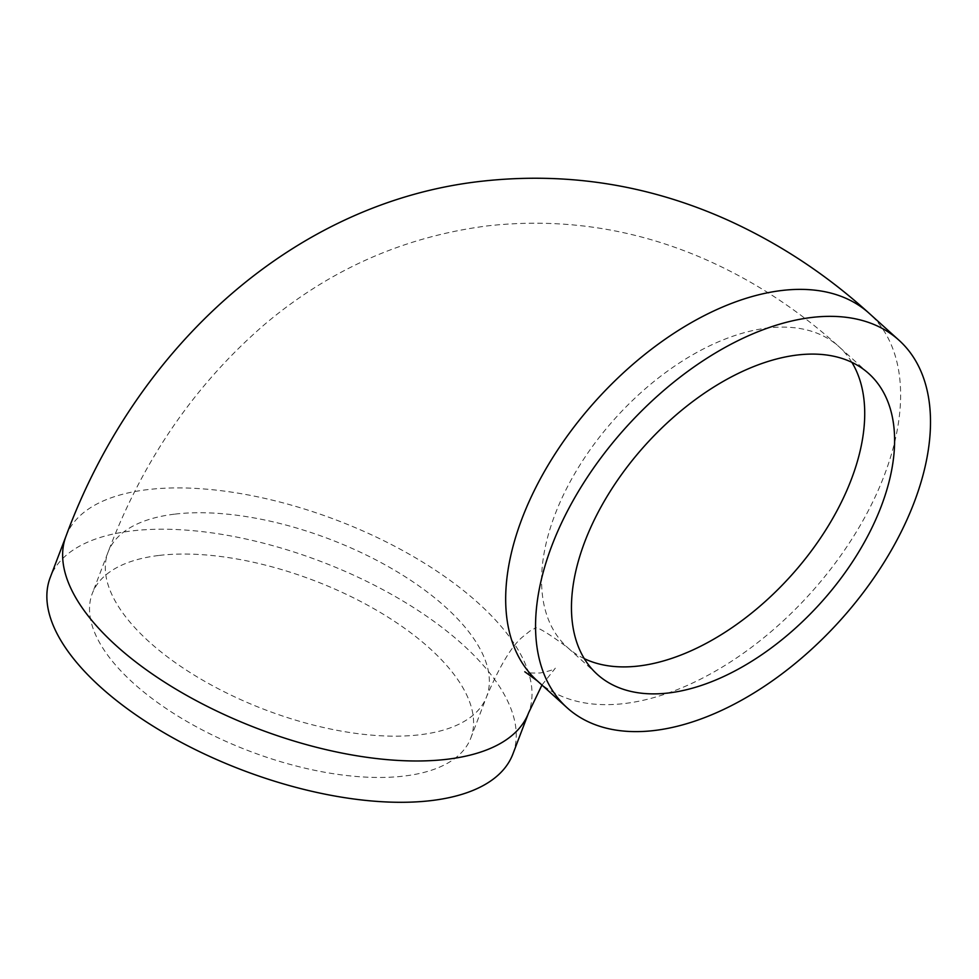 <?xml version="1.0" encoding="UTF-8"?>
<svg xmlns="http://www.w3.org/2000/svg" width="979" height="979" viewBox="0 0 979 979"><rect width="100%" height="100%" fill="white"/><g stroke="black" fill="none" stroke-linecap="round" stroke-linejoin="round"><path stroke-width="0.73" stroke-dasharray="4.89 3.67" d="M512.861 754.087A247.601 111.459 20.9 0 0 399.285 598.854A247.601 111.459 20.9 0 0 132.153 530.887A247.601 111.459 20.9 0 0 50.247 577.426M159.308 555.411A202.592 91.194 -159.1 0 1 377.894 611.018A202.592 91.194 -159.1 0 1 470.813 738.031A202.592 91.194 -159.1 0 1 403.801 776.102A202.592 91.194 -159.1 0 1 185.227 720.495A202.592 91.194 -159.1 0 1 92.295 593.482A202.592 91.194 -159.1 0 1 159.308 555.411M66.021 536.113A247.601 111.459 -159.1 0 1 147.927 489.586A247.601 111.459 -159.1 0 1 415.072 557.553A247.601 111.459 -159.1 0 1 528.636 712.773M537.238 680.797A247.601 144.207 132.1 0 0 624.284 703.558A247.601 144.207 132.1 0 0 853.602 536.345A247.601 144.207 132.1 0 0 869.058 313.219M584.328 658.671A202.592 117.994 -47.9 0 1 567.404 647.388A202.592 117.994 -47.9 0 1 580.045 464.829A202.592 117.994 -47.9 0 1 767.683 328.014A202.592 117.994 -47.9 0 1 838.905 346.627A202.592 117.994 -47.9 0 1 851.852 362.316M175.082 514.097A202.592 91.194 -159.1 0 1 393.668 569.705A202.592 91.194 -159.1 0 1 486.587 696.718A202.592 91.194 -159.1 0 1 419.575 734.801A202.592 91.194 -159.1 0 1 201.001 679.181A202.592 91.194 -159.1 0 1 108.069 552.168A202.592 91.194 -159.1 0 1 175.082 514.097M541.95 685.055L555.326 668.18C554.408 669.489 549.427 671.08 540.408 672.952C531.205 673.234 526.004 672.842 524.793 671.778M868.777 373.599L838.905 346.627C798.228 309.756 753.414 280.545 704.476 259.007C634.833 228.67 562.595 217.619 487.762 225.855C404.449 236.514 330.266 269.201 265.236 323.902C195.151 384.233 142.763 460.326 108.069 552.168L92.295 593.482M597.288 674.372L567.404 647.388C525.417 616.415 536.957 632.324 535.097 628.261L529.994 630.99L523.655 636.093C512.543 644.61 500.196 664.827 486.587 696.718L470.813 738.031"/><path stroke-width="1.47" d="M654.156 730.53A247.601 144.207 -47.9 0 1 567.122 707.78A247.601 144.207 -47.9 0 1 582.578 484.642A247.601 144.207 -47.9 0 1 811.909 317.441A247.601 144.207 -47.9 0 1 898.942 340.19A247.601 144.207 -47.9 0 1 883.486 563.317A247.601 144.207 -47.9 0 1 654.156 730.53M797.567 354.985A202.592 117.994 -47.9 0 1 868.777 373.599A202.592 117.994 -47.9 0 1 856.135 556.17A202.592 117.994 -47.9 0 1 668.498 692.985A202.592 117.994 -47.9 0 1 597.288 674.372A202.592 117.994 -47.9 0 1 609.929 491.801A202.592 117.994 -47.9 0 1 797.567 354.985M66.021 536.113L50.247 577.426A247.601 111.459 20.9 0 0 163.823 732.647A247.601 111.459 20.9 0 0 430.956 800.626A247.601 111.459 20.9 0 0 512.861 754.087L528.636 712.773A247.601 111.459 -159.1 0 1 446.73 759.312A247.601 111.459 -159.1 0 1 179.598 691.345A247.601 111.459 -159.1 0 1 66.021 536.113C135.714 347.178 293.945 201.662 482.5 181.152C567.6 171.839 649.42 184.847 727.972 220.189C779.37 243.538 826.398 274.548 869.058 313.219A247.601 144.207 132.1 0 0 782.025 290.469A247.601 144.207 132.1 0 0 552.694 457.67A247.601 144.207 132.1 0 0 537.238 680.797L567.122 707.78M851.852 362.316A202.592 117.994 -47.9 0 1 816.853 543.357A202.592 117.994 -47.9 0 1 638.614 666.014A202.592 117.994 -47.9 0 1 584.328 658.671M524.793 671.778L537.238 680.797M541.95 685.055L528.636 712.773M869.058 313.219L898.942 340.19"/></g></svg>
